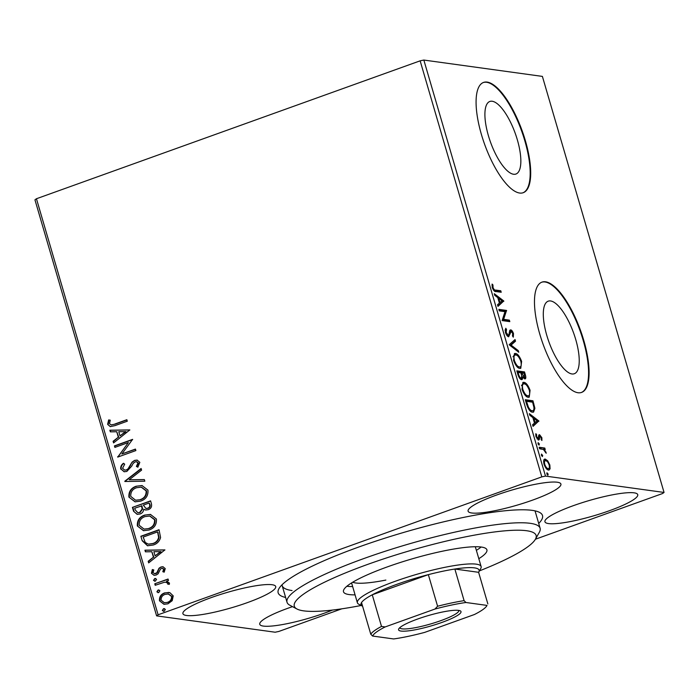 <?xml version="1.0" encoding="UTF-8"?>
<svg xmlns="http://www.w3.org/2000/svg" width="699" height="699" viewBox="0 0 699 699"><rect width="100%" height="100%" fill="white"/><g stroke="black" fill="none" stroke-linecap="round" stroke-linejoin="round"><path stroke-width="1.05" d="M285.62 597.453A137.703 22.709 -16.3 0 1 278.953 588.619A137.703 22.709 -16.3 0 1 391.816 536.011A137.703 22.709 -16.3 0 1 532.184 510.357A137.703 22.709 -16.3 0 1 539.576 512.411A137.703 22.709 -16.3 0 1 538.711 523.446M479.409 570.9A125.986 20.778 163.7 0 0 535.39 539.27A125.986 20.778 163.7 0 0 414.14 549.484A125.986 20.778 163.7 0 0 296.953 608.995L289.832 605.22A131.849 21.739 -16.3 0 1 287.027 602.258A131.849 21.739 -16.3 0 1 412.471 542.94A131.849 21.739 -16.3 0 1 540.117 528.243L535.251 511.607A131.849 21.739 163.7 0 0 534.927 510.838M571.939 373.956A38.559 13.124 70.2 0 0 574.307 373.738A38.559 13.124 70.2 0 0 574.718 336.228A38.559 13.124 70.2 0 0 550.594 300.954A38.559 13.124 70.2 0 0 548.226 301.173A38.559 13.124 70.2 0 0 547.815 338.683A38.559 13.124 70.2 0 0 571.939 373.956M513.547 174.252A38.559 13.124 70.2 0 0 515.914 174.042A38.559 13.124 70.2 0 0 516.325 136.523A38.559 13.124 70.2 0 0 492.201 101.25A38.559 13.124 70.2 0 0 489.833 101.469A38.559 13.124 70.2 0 0 489.422 138.979A38.559 13.124 70.2 0 0 513.547 174.252M519.61 193.038A58.594 19.948 70.2 0 0 523.21 192.714A58.594 19.948 70.2 0 0 523.831 135.702A58.594 19.948 70.2 0 0 487.168 82.098A58.594 19.948 70.2 0 0 483.568 82.421A58.594 19.948 70.2 0 0 482.948 139.433A58.594 19.948 70.2 0 0 519.61 193.038M522.948 192.802A58.594 19.948 70.2 0 0 523.184 135.501A58.594 19.948 70.2 0 0 486.653 82.281A58.594 19.948 70.2 0 0 483.315 82.526M578.003 392.742A58.594 19.948 70.2 0 0 581.603 392.41A58.594 19.948 70.2 0 0 582.223 335.398A58.594 19.948 70.2 0 0 545.561 281.793A58.594 19.948 70.2 0 0 541.97 282.125A58.594 19.948 70.2 0 0 541.341 339.137A58.594 19.948 70.2 0 0 578.003 392.742M581.341 392.497A58.594 19.948 70.2 0 0 581.585 335.205A58.594 19.948 70.2 0 0 545.045 281.985A58.594 19.948 70.2 0 0 541.708 282.221M186.537 615.487A48.345 7.969 163.7 0 0 239.652 605.264A48.345 7.969 163.7 0 0 275.721 586.54A48.345 7.969 163.7 0 0 272.094 584.731A48.345 7.969 163.7 0 0 218.979 594.954A48.345 7.969 163.7 0 0 182.92 613.678A48.345 7.969 163.7 0 0 186.537 615.487M548.566 523.586A48.345 7.969 163.7 0 0 601.673 513.363A48.345 7.969 163.7 0 0 637.741 494.639A48.345 7.969 163.7 0 0 634.115 492.83A48.345 7.969 163.7 0 0 581.009 503.053A48.345 7.969 163.7 0 0 544.94 521.777A48.345 7.969 163.7 0 0 548.566 523.586M471.72 512.979A48.345 7.969 163.7 0 0 524.835 502.764A48.345 7.969 163.7 0 0 560.904 484.04A48.345 7.969 163.7 0 0 557.278 482.231A48.345 7.969 163.7 0 0 504.162 492.454A48.345 7.969 163.7 0 0 468.103 511.179A48.345 7.969 163.7 0 0 471.72 512.979M292.523 606.645A48.345 7.969 163.7 0 0 259.757 624.277A48.345 7.969 163.7 0 0 263.383 626.086A48.345 7.969 163.7 0 0 332.523 610.052M341.776 608.829L278.857 631.442L275.161 632.219L156.611 615.871L34.95 199.827L36.444 198.743L158.105 614.788L541.804 476.875L420.143 60.83L423.839 60.053L545.491 476.089L664.05 492.446L662.556 493.529L535.417 539.226M169.848 592.638L173.221 595.88L172.207 600.686L167.917 603.831L163.968 604.303L159.494 600.808C159.197 596.832 160.936 594.194 164.719 592.874L169.848 592.638M154.776 583.796L168.04 579.034L168.476 580.528L166.519 581.227L169.464 583.036L169.341 584.338L167.725 584.137L167.76 583.377L166.065 582.25L164.291 582.284L155.213 585.29L154.776 583.796L168.092 579.226M165.244 568.602L164.195 572.158L162.806 571.695L163.645 569.274L162.43 568.357L161.434 568.47L160.333 569.266L158.096 573.809L156.192 575.032L154.016 575.312L151.438 573.267L152.33 569.545L153.815 569.956L153.02 572.507L154.54 573.704L156.847 572.761L159.031 568.217L160.927 567.003L162.954 566.74L165.244 568.602M142.194 540.764L140.875 536.255L159.023 529.728L160.578 537.531C159.451 541.41 156.995 543.909 153.212 545.019L147.506 545.762L142.194 540.764L140.875 536.255M132.426 507.378L150.573 500.86L151.377 503.603C152.102 506.609 151.045 508.636 148.188 509.693L145.593 510.008L143.793 509.256C143.478 511.651 142.229 513.232 140.053 513.992L137.161 514.35L133.561 511.266L132.426 507.378L150.635 501.052M124.789 481.244L141.111 468.496L141.591 470.121L129.201 479.794L144.352 479.566L144.824 481.192L124.859 481.497L141.207 468.828M114.889 447.395L114.453 445.901L132.6 439.374L121.897 453.948L135.44 449.081L135.868 450.575L117.72 457.102L128.389 442.537L114.889 447.395M114.776 424.048L126.851 419.715L127.279 421.209L115.029 425.612L110.267 426.635L107.629 424.345L108.651 419.924L110.267 420.178L109.49 423.655L111.106 424.905L115.213 424.11L126.903 419.907M36.444 198.743L420.143 60.83M129.831 429.92L113.579 442.913L113.098 441.287L118.332 437.198L116.742 431.746L110.337 431.842L109.865 430.217L129.831 429.92M120.717 469.099C120.481 466.687 121.381 464.756 123.408 463.306L124.684 464.188L122.552 468.321L124.728 470.121L126.414 469.929L128.057 468.802L132.041 462.153L134.575 460.396L137.065 460.091L139.826 462.345L137.852 467.194L136.392 466.425L137.956 462.991L136.392 461.698L135.09 461.864L133.011 463.603L131.744 466.102L126.825 471.432L124.134 471.755L121.154 469.16C120.927 466.749 121.818 464.818 123.845 463.367M136.183 486.224L141.993 485.534L147.961 490.139C148.337 495.678 145.899 499.348 140.639 501.131L135.056 501.83L128.913 497.12C128.572 491.642 130.993 488.016 136.183 486.224L142.212 485.569M144.623 515.102L150.434 514.412L156.401 519.016C156.786 524.556 154.348 528.217 149.079 529.999L143.505 530.698L137.353 525.989C137.013 520.519 139.442 516.884 144.623 515.102L150.661 514.447M164.912 549.895L148.66 562.887L148.188 561.262L153.413 557.173L151.823 551.721L145.418 551.817L144.946 550.192L164.912 549.895M154.776 581.219L153.963 580.458L154.671 578.606L156.55 579.305L155.396 581.096L153.518 580.397L154.671 578.606L155.501 578.501M155.396 581.096L154.558 581.201M158.123 592.665L157.31 591.904L158.018 590.061L159.896 590.76L158.743 592.551L156.873 591.843L158.018 590.061L158.848 589.947M158.743 592.551L157.904 592.656M163.583 611.337L162.771 610.577L163.479 608.724L165.357 609.432L164.204 611.214L162.325 610.515L163.479 608.724L164.309 608.619M164.204 611.214L163.365 611.319M547.728 460.833L549.842 464.992L550.087 468.889L548.514 470.06C546.933 469.877 545.438 467.919 544.023 464.188C543.28 460.545 543.708 458.85 545.316 459.112L547.728 460.833L546.863 461.148M549.196 470.008L548.514 470.06M544.643 459.164L545.316 459.112L544.276 459.479L546.697 461.209M539.174 447.273L544.792 448.05L545.229 449.544L544.399 449.431L546.225 453.258L543.49 449.527L539.611 448.767L539.174 447.273M541.865 437.714L541.908 440.484L541.166 439.54L541.201 437.714L540.021 436.159L539.235 439.645L538.51 440.012L535.967 436.639L535.836 433.677L536.605 434.603L536.614 436.569L538.047 438.518L538.833 435.023L539.558 434.664L541.865 437.714L541.253 437.932M540.021 436.159L538.58 436.823M538.326 439.977L539.235 439.645L538.51 440.012M537.042 438.876L539.471 437.862M526.592 404.24L525.272 399.732L532.953 400.789L534.892 408.312L533.564 412.113L532.507 412.192C530.358 412.113 528.383 409.457 526.592 404.24M516.832 370.854L524.512 371.912L525.316 374.664C526.12 377.609 525.919 379.015 524.722 378.875L522.555 376.822C522.765 378.832 522.406 379.767 521.48 379.618C520.205 379.426 519.034 377.801 517.959 374.734L516.832 370.854M525.159 378.841L524.722 378.875M521.917 379.583L521.48 379.618M509.187 344.721L515.049 339.557L515.521 341.182L511.074 345.096L518.282 350.627L518.763 352.252L509.187 344.721M499.287 310.872L498.85 309.377L506.53 310.435L503.638 319.347L509.37 320.142L509.807 321.636L502.127 320.579L505.001 311.658L499.287 310.872M495.67 290.068L500.781 290.767L501.218 292.261L496.028 291.544C494.813 291.955 493.564 290.644 492.297 287.621L492.113 284.082L492.926 284.921L493.083 287.717C494.001 289.604 494.866 290.391 495.67 290.068L494.63 290.435L499.75 291.142L500.781 290.767M664.05 492.446L542.389 76.401L423.839 60.053M503.769 300.972L497.976 306.389L497.496 304.764L499.383 303.104L497.784 297.652L494.735 295.319L494.263 293.694L503.769 300.972L502.799 301.592L503.839 301.225M505.386 332.383L505.788 328.25L506.53 329.517L506.146 332.375L508.243 335.275L508.855 334.891L509.737 330.478L510.689 329.876C511.677 329.989 512.612 331.23 513.494 333.598L513.293 337.163L512.481 335.931L512.699 333.467L511.152 331.378L508.662 336.769C507.509 336.577 506.408 335.118 505.386 332.383M507.046 335.607L508.855 334.891M509.737 330.478L510.689 329.876L509.955 330.138M511.152 331.378L509.388 332.514L509.16 334.253L510.2 333.877M515.399 353.458C517.557 353.65 519.628 356.298 521.62 361.392L520.772 368.321L519.803 368.399C517.636 368.19 515.556 365.525 513.582 360.396L514.455 353.537L515.399 353.458L514.359 353.834L517.068 355.459M523.839 382.336C525.998 382.528 528.077 385.175 530.069 390.269L529.222 397.189L528.243 397.277C526.076 397.067 524.005 394.402 522.022 389.273L522.896 382.414L523.839 382.336L522.8 382.702L525.517 384.328M538.85 420.955L533.057 426.364L532.586 424.739L534.464 423.078L532.865 417.626L529.825 415.293L529.344 413.668L538.85 420.955L537.889 421.576L538.92 421.2M538.081 442.712L539.34 443.952L539.06 445.106L538.055 443.778L538.186 442.633M541.428 454.158L542.686 455.399L542.407 456.561L541.402 455.224L541.533 454.079M546.889 472.83L548.147 474.071L547.867 475.224L546.863 473.896L546.994 472.751M545.491 476.089L541.804 476.875M158.105 614.788L156.611 615.871M282.02 584.792A131.849 21.739 163.7 0 0 282.16 585.613A131.849 21.739 163.7 0 0 292.042 590.541M499.75 291.142L500.03 292.095M491.974 285.262L492.926 284.921M492.148 287.027L492.909 286.756M492.402 287.962L493.083 287.717M493.477 290.146L494.63 290.435M502.799 301.592L497.854 305.961M494.7 295.196L502.73 301.348M499.977 302.58L501.952 300.841L498.763 298.403L499.977 302.58L499.296 302.824M498.072 298.648L498.763 298.403M499.007 309.91L505.499 310.81L506.53 310.435M505.499 310.81L506.626 310.749M505.587 311.125L502.607 319.723L503.638 319.347M502.607 319.723L508.339 320.518L509.37 320.142M508.339 320.518L508.619 321.47M505.194 329.369L505.499 329.884L506.53 329.517M505.499 329.884L505.071 330.671M505.464 332.628L506.146 332.375M507.203 335.642L507.815 335.258M509.842 330.295L511.196 331.387M512.795 333.842L513.494 333.598M512.725 335.363L512.69 336.263M510.121 331.745L509.388 332.514L510.121 331.745M509.16 334.253L508.505 336.735M514.141 340.361L514.49 341.558L515.521 341.182M514.49 341.558L510.043 345.472L511.074 345.096M510.043 345.472L517.251 350.994L518.282 350.627M520.938 361.645L521.62 361.392M521.192 365.35L520.205 368.425M517.12 366.8L519.366 366.905C521.139 367.22 521.637 365.367 520.86 361.357C519.243 357.241 517.575 355.109 515.836 354.952L514.036 355.389L512.996 356.839M518.326 367.281L519.366 366.905C517.618 366.757 515.949 364.607 514.35 360.457L513.669 360.701M515.836 354.952C514.062 354.638 513.573 356.473 514.35 360.457M516.98 371.396L523.472 372.287L524.512 371.912M523.472 372.287L523.752 373.249M524.774 377.198L524.556 378.841M521.821 377.093L522.555 376.822M521.585 377.914L521.314 379.583M520.012 378.5L521.34 378.098L521.734 375.975L520.912 372.855L518.055 372.462L518.553 374.166C519.235 376.534 520.065 377.862 521.043 378.124L519.785 378.439M523.228 377.748L524.565 377.355L524.163 373.301L521.699 372.96L524.267 377.373L523.149 377.731M521.804 376.481L522.144 376.971M521.236 373.974L521.917 373.72M521.017 373.205L521.699 372.96M517.863 374.411L518.553 374.166M517.365 372.707L518.055 372.462M529.379 390.514L530.069 390.269M529.632 394.219L528.654 397.294M525.569 395.669L527.806 395.783C529.589 396.097 530.087 394.245 529.3 390.225C527.684 386.11 526.015 383.978 524.276 383.83L522.476 384.258L521.445 385.717M526.766 396.15L527.806 395.783C526.059 395.634 524.39 393.485 522.8 389.326L522.118 389.57M524.276 383.83C522.511 383.515 522.013 385.35 522.8 389.326M525.43 400.265L531.922 401.165L532.953 400.789M531.922 401.165L532.201 402.117M533.992 408.635L534.892 408.312M533.905 409.352L533.014 412.218M531.039 411.073L532.079 410.697C533.424 411.073 534.045 409.981 533.931 407.421L532.603 402.178L526.496 401.331L528.33 406.958C529.676 409.474 530.925 410.724 532.079 410.697L529.781 410.575M525.814 401.576L526.496 401.331M527.631 407.211L528.33 406.958M537.889 421.576L532.935 425.936M529.79 415.171L537.811 421.322M535.067 422.554L537.033 420.815L533.844 418.378L535.067 422.554L534.377 422.799M533.162 418.622L533.844 418.378M538.44 438.238L538.204 440.021M535.67 434.935L536.605 434.603M536.011 436.788L536.614 436.569M537.007 438.893L537.444 438.614L537.007 438.893M538.789 435.11L539.934 436.159M538.029 443.682L538.3 444.319L539.34 443.952M539.331 447.814L544.792 448.05M543.752 448.417L544.075 449.544M543.726 449.667L544.399 449.431M545.412 452.393L546.085 452.148M541.384 455.136L541.646 455.774L542.686 455.399M549.231 465.211L549.842 464.992M549.231 467.849L549.056 469.256L550.087 468.889M549.056 469.256L548.619 470.069M546.478 468.758L548.077 468.566C549.283 468.793 549.641 467.57 549.143 464.896C548.051 462.135 546.924 460.702 545.744 460.597L543.586 461.628M547.037 468.942L548.077 468.566C546.906 468.47 545.788 467.037 544.713 464.285L544.119 464.494M545.744 460.597C544.538 460.37 544.189 461.593 544.713 464.285M546.836 473.8L547.107 474.446L548.147 474.071M110.494 426.652L107.629 424.345M108.074 424.407L109.096 419.985M111.324 424.931L115.213 424.11M113.92 442.642L113.098 441.287M113.535 441.349L118.332 437.198M118.769 437.259L116.742 431.746M110.757 431.833L109.865 430.217M110.302 430.278L129.848 429.981M120.01 435.896L125.925 431.667L118.786 431.72L120.01 435.896L125.488 431.606M115.265 447.255L114.453 445.901M114.889 445.962L132.653 439.575M135.492 449.282L121.897 453.948M118.105 456.963L117.624 456.762M118.061 456.823L128.389 442.537M124.946 470.147L126.414 469.929M126.86 469.99L128.057 468.802M128.494 468.863L132.041 462.153M132.478 462.214L134.575 460.396M135.021 460.458L137.284 460.125M137.956 467.081L136.392 466.425M136.829 466.486L138.402 463.053L137.956 462.991M138.402 463.053L136.611 461.733M124.352 471.781L121.154 469.16M144.37 479.636L129.201 479.794M135.274 501.856L128.913 497.12M129.35 497.181C129.009 491.703 131.429 488.077 136.62 486.286M135.807 500.231L140.639 499.698C144.815 498.273 146.79 495.355 146.554 490.934L141.478 487.186M140.202 499.636C144.378 498.212 146.344 495.294 146.117 490.881L141.259 487.151L136.628 487.719C132.478 489.125 130.521 492.026 130.757 496.395L135.58 500.204L140.639 499.698M146.554 490.934L146.117 490.881M145.82 510.034L143.793 509.256M137.388 514.377L133.561 511.266M133.998 511.319L132.862 507.439M138.026 512.725L140.053 512.559L142.613 509.047L141.914 505.84L134.724 508.208L135.222 509.912L137.799 512.708L139.617 512.498L142.177 508.986L141.469 505.779M146.117 508.453L148.162 508.269C149.866 507.657 150.495 506.443 150.04 504.626L149.149 503.018L143.339 505.115L145.89 508.426L147.716 508.208C149.42 507.596 150.049 506.382 149.603 504.564L149.149 503.018M150.04 504.626L149.603 504.564M148.162 508.269L147.716 508.208M142.613 509.047L142.177 508.986M140.053 512.559L139.617 512.498M143.723 530.733L137.353 525.989M137.79 526.05C137.45 520.58 139.879 516.945 145.06 515.163M144.247 529.108L149.088 528.566C153.256 527.151 155.23 524.233 154.995 519.811L149.918 516.054M148.642 528.505C152.819 527.09 154.794 524.171 154.558 519.75L149.7 516.019L145.069 516.587C140.918 518.003 138.961 520.895 139.206 525.272L144.029 529.082L149.088 528.566M154.995 519.811L154.558 519.75M141.312 536.316L159.075 529.929M147.734 545.788L142.631 540.825M148.59 544.163L153.212 543.586C156.323 542.686 158.28 540.624 159.066 537.417L157.598 531.895L143.173 537.077L145.27 542.511L148.371 544.137L152.775 543.525C155.886 542.625 157.834 540.563 158.629 537.356L157.598 531.895M159.066 537.417L158.629 537.356M153.212 543.586L152.775 543.525M149.001 562.616L148.188 561.262M148.625 561.323L153.413 557.173M153.859 557.234L151.823 551.721M145.846 551.817L144.946 550.192M145.383 550.253L164.938 549.964M155.091 555.871L161.015 551.651L153.867 551.694L155.091 555.871L160.569 551.59M164.248 572.088L162.806 571.695M163.243 571.756L164.082 569.336L163.645 569.274M164.082 569.336L162.649 568.401M154.234 575.338L151.438 573.267M151.875 573.32L152.775 569.606M154.759 573.722L155.685 573.564M156.122 573.626L156.847 572.761M157.284 572.822L158.184 570.734L157.747 570.681M158.184 570.734L159.031 568.217M159.468 568.278L160.927 567.003M161.373 567.064L163.173 566.784M155.108 578.667L155.728 578.545M153.963 580.458L153.518 580.397M168.162 584.189L167.76 583.377M168.206 583.438L166.275 582.284M155.589 585.15L155.213 583.857M158.455 590.122L159.075 590M157.31 591.904L156.873 591.843M164.186 604.329L159.494 600.808M159.931 600.869C159.634 596.894 161.382 594.255 165.156 592.935L164.719 592.874M165.156 592.935L168.948 592.429M164.518 602.739L167.909 602.398C170.739 601.455 172.12 599.489 172.024 596.518L168.503 594.019M167.472 602.337C170.303 601.393 171.674 599.427 171.587 596.457L168.284 593.993L165.139 594.377C162.317 595.312 160.98 597.269 161.12 600.223L164.3 602.713L167.909 602.398M172.024 596.518L171.587 596.457M163.916 608.785L164.536 608.663M162.771 610.577L162.325 610.515M296.953 608.995A125.986 20.778 163.7 0 0 361.156 605.483M476.377 550.366A74.714 12.32 163.7 0 0 481.104 547.011M355.075 594.866A74.714 12.32 -16.3 0 1 343.489 591.765A74.714 12.32 -16.3 0 1 414.568 558.16A74.714 12.32 -16.3 0 1 486.906 549.833A74.714 12.32 -16.3 0 1 478.815 558.684M540.117 528.243A131.849 21.739 -16.3 0 1 539.357 532.254L535.39 539.27M346.853 586.269A74.714 12.32 163.7 0 0 352.646 586.548M352.698 582.223A64.457 10.625 163.7 0 0 385.857 580.074M458.57 610.384A32.521 5.365 -16.3 0 1 460.318 610.865A32.521 5.365 -16.3 0 1 439.278 623.351A32.521 5.365 -16.3 0 1 401.016 631.066A32.521 5.365 -16.3 0 1 398.771 628.864A32.521 5.365 -16.3 0 1 425.42 616.439A32.521 5.365 -16.3 0 1 458.57 610.384M399.784 627.693L399.784 627.693A30.765 5.076 163.7 0 0 402.091 628.847A30.765 5.076 163.7 0 0 435.888 622.337A30.765 5.076 163.7 0 0 458.832 610.428A30.765 5.076 163.7 0 0 458.832 610.419M464.101 600.651L465.927 602.494A59.773 9.856 163.7 0 0 434.927 609.056L437.591 606.251A61.529 10.144 -16.3 0 1 464.101 600.651L454.857 569.03L478.605 572.306A61.529 10.144 163.7 0 0 478.763 572.044A61.529 10.144 163.7 0 0 474.507 567.876A61.529 10.144 163.7 0 0 454.857 569.03A61.529 10.144 163.7 0 0 428.347 574.639A61.529 10.144 163.7 0 0 372.261 594.797A61.529 10.144 163.7 0 0 361.523 602.573A61.529 10.144 163.7 0 0 362.318 606.094A61.529 10.144 163.7 0 0 362.589 606.234M362.318 606.094L358.753 604.207A64.457 10.625 -16.3 0 1 357.381 602.756A64.457 10.625 -16.3 0 1 405.472 577.793A64.457 10.625 -16.3 0 1 476.29 564.163A64.457 10.625 -16.3 0 1 481.122 566.574A64.457 10.625 -16.3 0 1 480.746 568.54L478.763 572.044M437.591 606.251L428.347 574.639L372.261 594.797L381.505 626.418L385.149 626.942A59.773 9.856 163.7 0 0 372.593 636.046L393.668 638.947A59.773 9.856 163.7 0 0 424.669 632.394L474.446 614.508A59.773 9.856 163.7 0 0 486.819 605.771A59.773 9.856 163.7 0 0 487.002 605.404L465.927 602.494M478.605 572.306L487.85 603.927M434.927 609.056L385.149 626.942M372.593 636.046L370.767 634.194A61.529 10.144 -16.3 0 1 381.505 626.418M361.523 602.573L370.767 634.194M524.626 374.909L525.316 374.664M533.127 403.978L533.818 403.734M526.277 403.183L526.967 402.939M130.669 465.342L130.224 465.289M142.133 506.592L141.696 506.53M158.323 532.935L157.878 532.874M508.496 335.249L507.457 335.625M510.89 331.405L509.851 331.78M539.855 436.176L538.824 436.552M538.239 438.5L537.199 438.876M111.106 424.905L111.543 424.966M124.728 470.121L125.165 470.182M136.392 461.698L136.838 461.759M135.58 500.204L136.017 500.266M141.259 487.151L141.696 487.212M145.89 508.426L146.336 508.488M137.799 512.708L138.245 512.769M144.029 529.082L144.466 529.143M149.7 516.019L150.145 516.08M148.371 544.137L148.808 544.198M162.43 568.357L162.867 568.418M154.54 573.704L154.977 573.765M166.065 582.25L166.502 582.302M164.3 602.713L164.737 602.774M168.284 593.993L168.73 594.054M287.027 602.258L282.16 585.613M357.381 602.756L351.58 582.914M481.122 566.574L475.311 546.732"/></g></svg>
